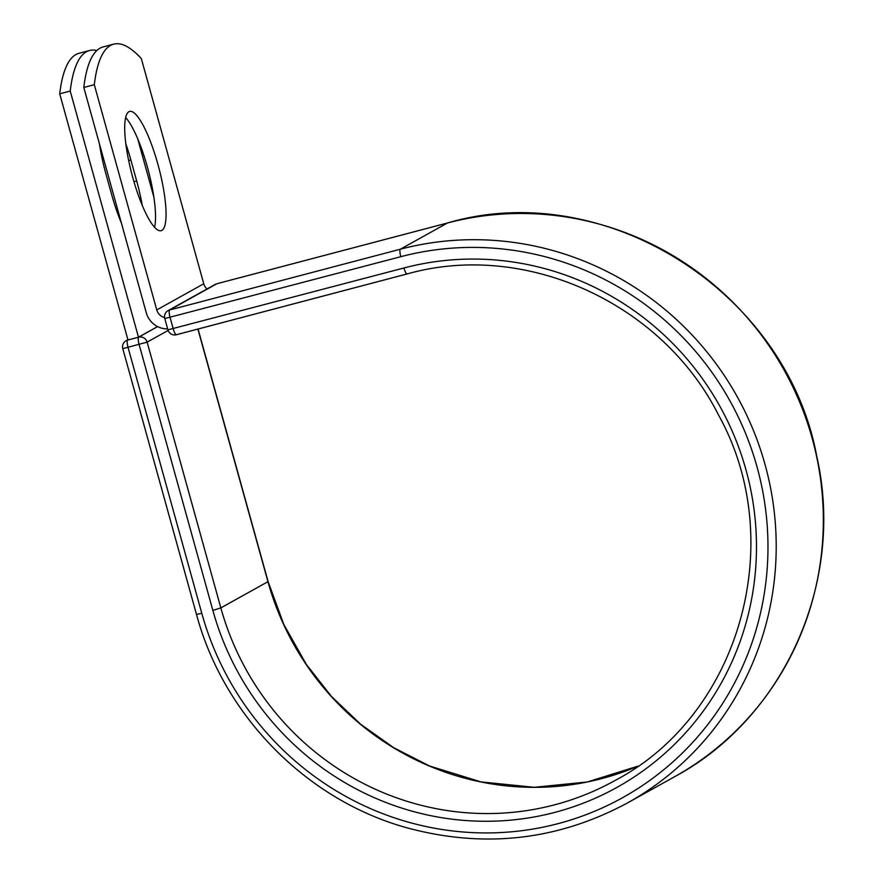 <?xml version="1.0" encoding="UTF-8"?>
<svg xmlns="http://www.w3.org/2000/svg" width="883" height="883" viewBox="0 0 883 883"><rect width="100%" height="100%" fill="white"/><g stroke="black" fill="none" stroke-linecap="round" stroke-linejoin="round"><path stroke-width="1.32" d="M125.883 143.984A61.689 13.852 -104.8 0 1 130.861 159.966L136.688 180.982A61.689 13.852 -104.8 0 1 142.262 205.452M128.918 111.711A61.689 13.852 75.2 0 0 132.439 176.302A61.689 13.852 75.2 0 0 161.103 230.717A61.689 13.852 75.2 0 0 161.843 230.419A61.689 13.852 75.2 0 0 158.322 165.827A61.689 13.852 75.2 0 0 129.658 111.413A61.689 13.852 75.2 0 0 128.918 111.711M154.591 227.328A61.689 13.852 75.2 0 0 148.267 170.309A61.689 13.852 75.2 0 0 125.662 117.571M206.986 288.973A10.596 10.309 -119.1 0 1 203.763 283.774L141.302 58.554A261.412 58.708 75.2 0 0 113.675 44.15L103.168 46.92A261.412 58.708 -104.8 0 0 83.797 87.472L146.258 312.692A21.744 21.159 -119.1 0 0 167.649 328.906M113.675 44.15A261.412 58.708 75.2 0 0 94.304 84.702L156.766 309.922A10.596 10.309 -119.1 0 0 164.58 317.538M83.797 87.472L94.304 84.702M157.582 326.578L138.488 337.196L127.98 339.966L59.713 93.819L70.221 91.048A261.412 58.708 75.2 0 1 89.591 50.497A261.412 58.708 75.2 0 1 96.865 50.519M121.401 223.057A61.689 13.852 -104.8 0 1 111.733 194.856L105.905 173.841A61.689 13.852 -104.8 0 1 99.437 143.874M89.591 50.497L79.084 53.267A261.412 58.708 75.2 0 0 59.713 93.819M153.808 196.865L137.682 138.697M138.488 337.196L70.221 91.048M130.861 159.966L128.675 160.54M203.763 283.774L156.766 309.922M627.493 802.945A301.611 293.421 -119.1 0 0 753.155 429.8A301.611 293.421 -119.1 0 0 400.363 249.205L447.471 222.991A6.976 1.567 -104.8 0 1 447.56 222.958C604.899 176.622 786.554 291.644 816.808 456.566C845.186 581.29 784.689 717.68 674.601 776.731L627.493 802.945C557.427 840.594 483.553 848.784 405.871 827.503C306.258 799.656 223.587 715.506 196.49 614.402L201.799 613.321A294.635 286.633 -119.1 0 0 558.045 823.651A294.635 286.633 -119.1 0 0 757.062 467.019A294.635 286.633 -119.1 0 0 400.816 256.688A6.976 1.567 -104.8 0 1 400.363 249.205L169.646 309.999A6.976 1.567 75.2 0 0 170.088 317.483L173.223 328.774A6.976 1.567 75.2 0 0 176.412 334.734A6.976 1.567 75.2 0 0 176.49 334.701L407.041 273.951M400.816 256.688L164.79 318.564L167.913 329.856L403.95 267.979A6.976 1.567 -104.8 0 0 407.129 273.94L176.412 334.734A6.976 6.976 0 0 1 167.913 329.856M674.601 776.731A301.611 293.421 -119.1 0 0 800.274 403.586A301.611 293.421 -119.1 0 0 447.471 222.991L216.754 283.785L169.646 309.999A6.976 6.777 60.9 0 0 168.112 310.606A6.976 6.976 0 0 0 164.79 318.564M216.931 283.741A6.976 1.567 75.2 0 0 216.832 283.752A6.976 1.567 75.2 0 0 216.754 283.785A6.976 6.777 60.9 0 0 215.22 284.392L168.112 310.606M215.22 284.392A6.976 6.976 0 0 1 216.832 283.752L447.56 222.958A6.976 1.567 -104.8 0 1 447.648 222.946M407.218 273.907A6.976 1.567 -104.8 0 1 407.129 273.94C525.021 240.54 662.084 302.626 718.619 415.187C788.983 541.886 739.777 715.208 615.01 780.506A275.938 268.443 -119.1 0 1 220.838 607.901L212.858 610.407A282.902 275.22 -119.1 0 0 554.921 812.36A282.902 275.22 -119.1 0 0 746.003 469.933A282.902 275.22 -119.1 0 0 403.95 267.979M268.09 581.555L267.946 581.687A275.938 268.443 -119.1 0 0 637.868 766.179L587.195 781.996L534.193 787.305L480.948 781.896L429.524 765.98L393.675 747.691L360.739 724.314L331.412 696.367L306.357 664.457L283.851 624.535L268.09 581.555L198.057 329.028M197.891 329.072L267.946 581.687L220.838 607.901L147.13 342.14L122.792 348.642L196.49 614.402M212.858 610.407L139.15 344.646A6.976 1.567 -104.8 0 1 138.708 337.163L157.649 326.611M201.799 613.321L128.101 347.56A6.976 1.567 -104.8 0 1 127.649 340.076L138.708 337.163A6.976 6.777 60.9 0 1 147.13 342.14L168.112 330.463M127.958 339.9L127.649 340.076A6.976 6.777 60.9 0 0 126.114 340.683A6.976 6.976 0 0 0 122.792 348.642M136.688 180.982L133.951 181.699M126.114 340.683L127.903 339.69"/></g></svg>
